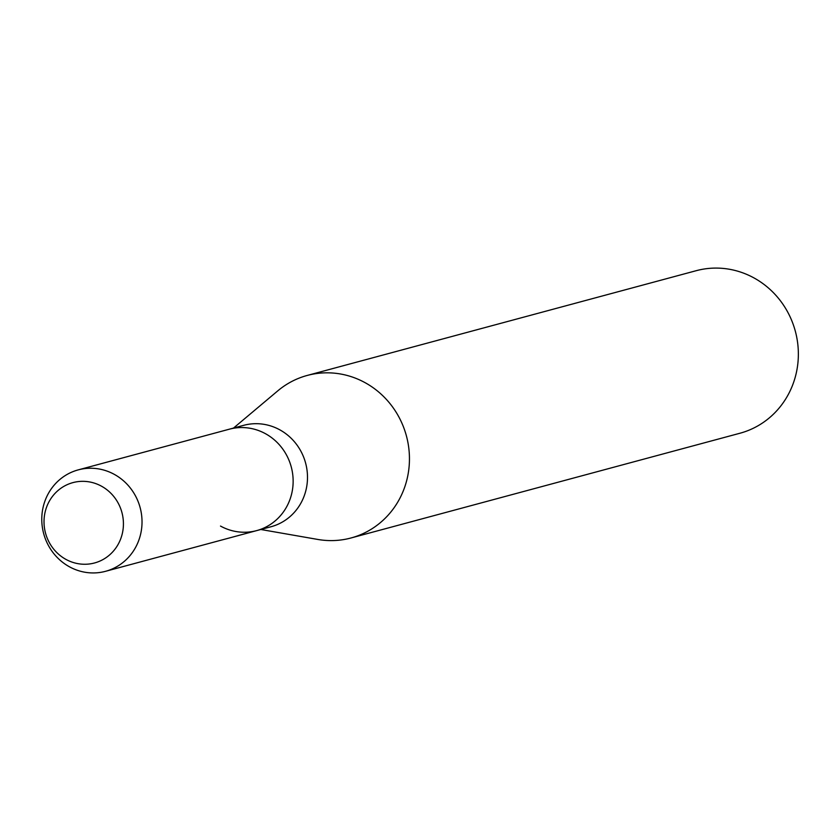 <?xml version="1.0" encoding="UTF-8"?>
<svg xmlns="http://www.w3.org/2000/svg" width="840" height="840" viewBox="0 0 840 840"><rect width="100%" height="100%" fill="white"/><g stroke="black" fill="none" stroke-linecap="round" stroke-linejoin="round"><path stroke-width="1.26" d="M101.556 486.224A41.601 39.564 -105.1 0 0 48.248 503.244A41.601 39.564 -105.1 0 0 65.888 559.367A41.601 39.564 -105.1 0 0 119.196 542.346A41.601 39.564 -105.1 0 0 101.556 486.224A41.601 39.564 -105.1 0 0 48.248 503.244A41.601 39.564 -105.1 0 0 65.888 559.367A41.601 39.564 -105.1 0 0 119.196 542.346A41.601 39.564 -105.1 0 0 101.556 486.224M220.5 526.061A52.521 49.949 -105.1 0 0 256.673 530.607L271.026 526.743A52.521 49.949 -105.1 0 0 307.272 482.307A52.521 49.949 -105.1 0 0 279.877 429.87A52.521 49.949 -105.1 0 0 243.716 425.324L229.362 429.188A52.521 49.949 -105.1 0 1 265.534 433.734A52.521 49.949 -105.1 0 0 229.362 429.188L78.246 469.875A52.521 49.949 -105.1 0 0 42 514.322A52.521 49.949 -105.1 0 0 69.384 566.759A52.521 49.949 -105.1 0 0 105.556 571.305A52.521 49.949 -105.1 0 0 141.803 526.869A52.521 49.949 -105.1 0 0 114.419 474.432A52.521 49.949 -105.1 0 0 78.246 469.875M260.82 529.494L317.825 539.448A84.168 80.042 -105.1 0 0 351.005 537.978A84.168 80.042 -105.1 0 0 409.091 466.767A84.168 80.042 -105.1 0 0 365.201 382.736A84.168 80.042 -105.1 0 0 307.241 375.438A84.168 80.042 -105.1 0 0 277.809 390.831L233.51 428.075M351.005 537.978L739.914 433.251A84.168 80.042 -105.1 0 0 798 362.04A84.168 80.042 -105.1 0 0 754.11 277.998A84.168 80.042 -105.1 0 0 696.15 270.711L307.241 375.438M256.673 530.607A52.521 49.949 -105.1 0 0 292.919 486.171A52.521 49.949 -105.1 0 0 265.534 433.734A52.521 49.949 -105.1 0 1 292.919 486.171A52.521 49.949 -105.1 0 1 256.673 530.607L105.556 571.305"/></g></svg>
